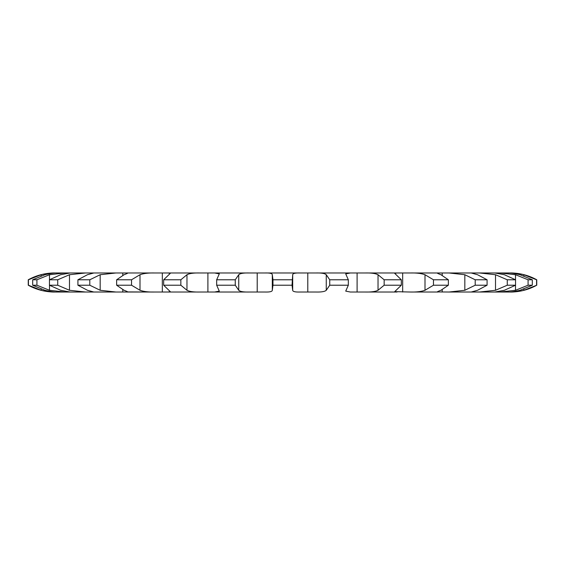 <?xml version="1.0" encoding="UTF-8"?>
<svg xmlns="http://www.w3.org/2000/svg" width="565" height="565" viewBox="0 0 565 565"><rect width="100%" height="100%" fill="white"/><g stroke="black" fill="none" stroke-linecap="round" stroke-linejoin="round"><path stroke-width="0.85" d="M536.573 285.219L536.573 279.781L523.833 274.717C518.027 273.411 513.324 272.831 509.729 272.98L510.421 272.98A54.388 54.388 0 0 1 536.75 279.781L536.75 285.219A54.388 54.388 0 0 1 510.421 292.02L509.729 292.02C513.324 292.169 518.027 291.589 523.833 290.283L536.75 285.219M509.729 272.98L510.421 272.98M507.977 292.02L500.096 292.02L507.977 292.02C510.386 292.169 514.411 291.589 520.054 290.283L532.322 285.219L532.322 279.781L520.054 274.717C514.411 273.411 510.386 272.831 507.977 272.98L57.023 272.98L64.904 272.98L49.487 274.717L36.923 279.781L32.678 279.781L44.946 274.717C50.589 273.411 54.614 272.831 57.023 272.98L57.023 272.98M532.322 285.219L528.077 285.219L515.513 290.283L500.096 292.02L494.912 292.02L504.361 290.283L515.548 285.219L515.548 279.781L504.361 274.717L494.912 272.98L479.544 272.98L495.512 274.717L507.271 279.781L515.548 279.781M515.548 285.219L507.271 285.219L495.512 290.283L479.544 292.02L494.912 292.02L471.146 292.013M471.196 292.02L449.111 292.02L471.196 292.02L477.545 290.283L487.087 285.219L487.087 279.781L477.545 274.717L471.196 272.98L449.111 272.98L464.826 274.717L475.2 279.781L487.087 279.781M487.087 285.219L475.2 285.219L464.826 290.283L449.111 292.02L437.232 291.921M438.023 292.02L410.331 292.02L438.023 292.02C436.42 292.169 437.395 291.589 440.94 290.283L448.363 285.219L448.363 279.781L440.94 274.717C437.395 273.411 436.42 272.831 438.023 272.98L410.331 272.98C416.412 272.831 421.299 273.411 425 274.717L433.461 279.781L448.363 279.781M448.363 285.219L433.461 285.219L425 290.283C421.299 291.589 416.412 292.169 410.331 292.02L394.716 291.646L401.327 285.219L401.327 279.781L394.716 273.354L397.047 272.98L365.138 272.98C371.12 272.831 375.414 273.411 378.027 274.717L384.151 279.781L401.327 279.781M401.327 285.219L384.151 285.219L378.027 290.283C375.414 291.589 371.12 292.169 365.138 292.02L397.047 292.02L350.328 292.02L345.716 291.116L348.33 285.219L348.33 279.781L345.716 273.884L350.328 272.98L316.492 272.98M348.33 285.219L329.741 285.219L326.259 290.283C324.875 291.589 321.386 292.169 315.8 292.02L300.213 292.02C295.297 292.169 292.79 291.589 292.698 290.283L292.698 274.717C292.79 273.411 295.297 272.831 300.213 272.98L264.787 272.98C269.703 272.831 272.21 273.411 272.302 274.717L272.302 290.283L272.966 285.219L292.034 285.219L292.698 274.717M272.302 290.283C272.21 291.589 269.703 292.169 264.787 292.02L249.2 292.02C243.614 292.169 240.125 291.589 238.741 290.283L235.259 285.219L235.259 279.781L238.741 274.717C240.125 273.411 243.614 272.831 249.2 272.98L214.672 272.98L219.284 273.884L216.67 279.781L235.259 279.781M235.259 285.219L216.67 285.219L219.284 291.116L214.672 292.02L249.2 292.02L199.862 292.02C193.88 292.169 189.586 291.589 186.973 290.283L180.849 285.219L180.849 279.781L186.973 274.717C189.586 273.411 193.88 272.831 199.862 272.98L167.953 272.98L170.284 273.354L163.673 279.781L180.849 279.781M180.849 285.219L163.673 285.219L170.284 291.646L167.953 292.02L199.862 292.02L154.669 292.02C148.588 292.169 143.701 291.589 140 290.283L131.539 285.219L131.539 279.781L140 274.717C143.701 273.411 148.588 272.831 154.669 272.98L126.977 272.98C128.58 272.831 127.605 273.411 124.06 274.717L116.637 279.781L131.539 279.781M127.768 291.921L154.669 292.02L115.889 292.02L100.175 290.283L89.8 285.219L89.8 279.781L100.175 274.717L115.889 272.98L93.804 272.98L87.455 274.717L77.913 279.781L89.8 279.781M93.854 292.013L115.889 292.02L85.456 292.02L69.488 290.283L57.729 285.219L57.729 279.781L69.488 274.717L85.456 272.98L70.088 272.98L60.639 274.717L49.452 279.781L57.729 279.781M57.729 285.219L49.452 285.219L60.639 290.283L70.088 292.02L85.456 292.02L64.904 292.02L49.487 290.283L36.923 285.219L36.923 279.781M57.023 292.02L64.904 292.02L57.023 292.02C54.614 292.169 50.589 291.589 44.946 290.283L32.678 285.219L36.923 285.219M28.25 279.781L28.25 285.219C36.45 289.711 45.228 291.978 54.579 292.02L55.271 292.02C51.676 292.169 46.973 291.589 41.167 290.283L28.427 285.219L28.427 279.781L41.167 274.717C46.973 273.411 51.676 272.831 55.271 272.98L54.579 272.98C45.228 273.022 36.45 275.289 28.25 279.781L28.427 279.781M248.508 292.02L249.2 292.02M91.255 272.98L91.255 273.587M122.789 272.98L122.789 275.296M162.332 272.98L162.332 292.02M207.899 272.98L207.899 292.02M257.209 272.98L257.209 292.02M307.791 272.98L307.791 292.02M357.101 272.98L357.101 292.02M402.668 272.98L402.668 292.02M442.211 272.98L442.211 275.296M473.745 272.98L473.745 273.587M528.077 285.219L528.077 279.781L515.513 274.717L500.096 272.98L507.977 272.98M437.232 273.079L438.023 272.98M329.741 285.219L329.741 279.781L326.259 274.717C324.875 273.411 321.386 272.831 315.8 272.98M292.698 290.283L292.034 285.219M126.977 292.02C128.58 292.169 127.605 291.589 124.06 290.283L116.637 285.219L131.539 285.219M127.768 273.079L126.977 272.98M93.804 292.02L87.455 290.283L77.913 285.219L89.8 285.219M528.077 279.781L532.322 279.781M329.741 279.781L348.33 279.781M272.966 285.219L272.966 279.781L292.034 279.781M272.966 279.781L272.302 274.717M507.271 285.219L507.271 279.781M475.2 285.219L475.2 279.781M433.461 285.219L433.461 279.781M384.151 285.219L384.151 279.781M216.67 285.219L216.67 279.781M163.673 285.219L163.673 279.781M116.637 285.219L116.637 279.781M77.913 285.219L77.913 279.781M49.452 285.219L49.452 279.781M32.678 285.219L32.678 279.781M523.833 290.283L523.833 289.118M523.833 275.882L523.833 274.717M515.513 290.283L515.513 285.24M515.513 279.76L515.513 274.717M495.512 290.283L495.512 274.717M473.745 292.02L473.745 291.413M464.826 290.283L464.826 274.717M442.211 292.02L442.211 289.704M425 290.283L425 274.717M378.027 290.283L378.027 274.717M326.259 290.283L326.259 274.717M238.741 290.283L238.741 274.717M186.973 290.283L186.973 274.717M140 290.283L140 274.717M122.789 292.02L122.789 289.704M100.175 290.283L100.175 274.717M91.255 292.02L91.255 291.413M69.488 290.283L69.488 274.717M41.167 290.283L41.167 289.118M41.167 275.882L41.167 274.717M49.487 290.283L49.487 285.24M49.487 279.76L49.487 274.717M509.729 292.02L510.421 292.02"/></g></svg>
